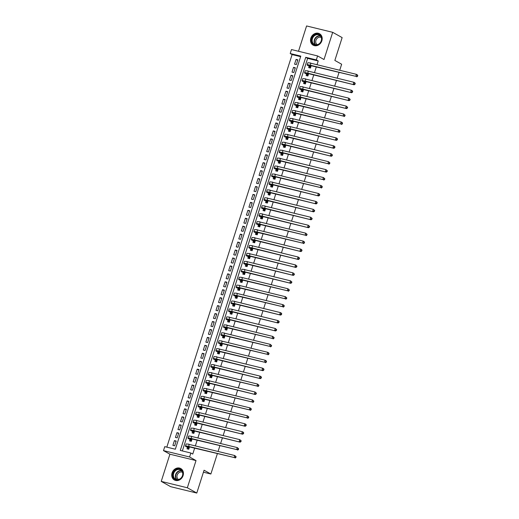 <?xml version="1.0" encoding="UTF-8"?>
<svg xmlns="http://www.w3.org/2000/svg" width="519" height="519" viewBox="0 0 519 519"><rect width="100%" height="100%" fill="white"/><g stroke="black" fill="none" stroke-linecap="round" stroke-linejoin="round"><path stroke-width="0.78" d="M310.842 38.121A6.546 5.612 -60.8 0 0 313.152 45.179A6.546 5.612 -60.8 0 0 321.845 40.806A6.546 5.612 -60.8 0 0 319.535 33.741A6.546 5.612 -60.8 0 0 310.842 38.121M172.074 472.919A6.546 5.612 -60.8 0 0 174.384 479.984A6.546 5.612 -60.8 0 0 183.084 475.605A6.546 5.612 -60.8 0 0 180.774 468.547A6.546 5.612 -60.8 0 0 172.074 472.919M290.212 53.535L291.483 49.565L317.589 55.935L316.324 59.906L305.736 57.324L180.281 450.434L190.862 453.016L189.597 456.986L163.491 450.615L164.757 446.645L175.338 449.227L300.799 56.117L290.212 53.535L292.1 54.586L166.82 447.144M339.724 70.266L341.651 64.233L334.852 60.431L342.138 37.602L332.692 32.321L306.586 25.95L298.503 51.277M217.351 453.723L210.87 474.016L204.071 470.22L196.785 493.05L170.673 486.679L161.234 481.398L187.34 487.776L196.02 460.574L189.597 456.986M196.02 460.574L169.914 454.203L161.234 481.398M169.914 454.203L163.491 450.615M196.785 493.05L187.34 487.776M309.116 66.231L308.669 67.619L310.433 68.054L311.173 65.731M311.893 63.467L310.128 63.052M306.58 74.172L306.132 75.56L307.897 75.995L308.643 73.672M309.363 71.414L307.592 70.993M304.043 82.112L303.602 83.507L305.367 83.935L306.106 81.613M306.826 79.355L305.062 78.933M301.507 90.059L301.065 91.448L302.83 91.876L303.57 89.553M304.29 87.296L302.525 86.874M298.976 98L298.529 99.388L300.293 99.817L301.039 97.501M301.76 95.237L299.988 94.815M296.44 105.941L295.999 107.329L297.763 107.757L298.503 105.441M299.223 103.177L297.458 102.756M293.903 113.882L293.462 115.27L295.227 115.705L295.966 113.382M296.686 111.118L294.922 110.696M291.373 121.822L290.925 123.211L292.69 123.645L293.436 121.323M294.156 119.059L292.385 118.643M288.836 129.763L288.395 131.151L290.16 131.586L290.899 129.263M291.62 127.006L289.855 126.584M286.3 137.704L285.859 139.098L287.623 139.527L288.363 137.204M289.083 134.946L287.318 134.525M283.77 145.651L283.322 147.039L285.087 147.467L285.833 145.145M286.553 142.887L284.782 142.466M281.233 153.592L280.792 154.98L282.557 155.408L283.296 153.092M284.016 150.828L282.252 150.406M278.697 161.532L278.255 162.921L280.02 163.349L280.76 161.033M281.48 158.769L279.715 158.347M276.166 169.473L275.719 170.861L277.483 171.296L278.229 168.973M278.95 166.709L277.178 166.288M273.63 177.414L273.189 178.802L274.953 179.237L275.693 176.914M276.413 174.65L274.648 174.235M271.093 185.354L270.652 186.743L272.417 187.177L273.156 184.855M273.876 182.597L272.112 182.175M268.563 193.295L268.115 194.69L269.88 195.118L270.62 192.796M271.346 190.538L269.575 190.116M266.026 201.236L265.585 202.631L267.35 203.059L268.089 200.736M268.81 198.479L267.045 198.057M263.49 209.183L263.049 210.571L264.813 210.999L265.553 208.677M266.273 206.419L264.508 205.998M260.96 217.124L260.512 218.512L262.277 218.94L263.016 216.624M263.743 214.36L261.972 213.938M258.423 225.064L257.982 226.453L259.747 226.887L260.486 224.565M261.206 222.301L259.442 221.879M255.886 233.005L255.445 234.393L257.21 234.828L257.949 232.506M258.67 230.241L256.905 229.826M253.356 240.946L252.909 242.334L254.673 242.769L255.413 240.446M256.139 238.189L254.368 237.767M250.82 248.886L250.379 250.281L252.143 250.709L252.883 248.387M253.603 246.129L251.838 245.708M248.283 256.827L247.842 258.222L249.607 258.65L250.346 256.328M251.066 254.07L249.302 253.648M245.753 264.774L245.305 266.163L247.07 266.591L247.81 264.268M248.536 262.011L246.765 261.589M243.216 272.715L242.775 274.103L244.54 274.532L245.279 272.216M246 269.951L244.235 269.53M240.68 280.656L240.239 282.044L242.003 282.472L242.743 280.156M243.463 277.892L241.698 277.47M238.15 288.596L237.702 289.985L239.467 290.419L240.206 288.097M240.933 285.833L239.162 285.411M235.613 296.537L235.172 297.925L236.936 298.36L237.676 296.038M238.396 293.78L236.632 293.358M233.076 304.478L232.635 305.873L234.4 306.301L235.139 303.978M235.86 301.721L234.095 301.299M230.546 312.419L230.099 313.813L231.863 314.242L232.603 311.919M233.329 309.661L231.558 309.24M228.01 320.366L227.569 321.754L229.333 322.182L230.073 319.86M230.793 317.602L229.028 317.18M225.473 328.306L225.032 329.695L226.797 330.123L227.536 327.807M228.256 325.543L226.492 325.121M222.943 336.247L222.495 337.635L224.26 338.064L224.999 335.748M225.726 333.483L223.955 333.062M220.406 344.188L219.965 345.576L221.73 346.011L222.469 343.688M223.189 341.424L221.425 341.002M217.87 352.129L217.429 353.517L219.193 353.952L219.933 351.629M220.653 349.365L218.888 348.95M215.34 360.069L214.892 361.458L216.657 361.892L217.396 359.57M218.123 357.312L216.352 356.89M212.803 368.01L212.362 369.405L214.126 369.833L214.866 367.51M215.586 365.253L213.822 364.831M210.266 375.957L209.825 377.345L211.59 377.774L212.329 375.451M213.049 373.193L211.285 372.772M207.736 383.898L207.289 385.286L209.053 385.714L209.793 383.398M210.519 381.134L208.748 380.712M205.2 391.839L204.758 393.227L206.523 393.655L207.263 391.339M207.983 389.075L206.212 388.653M202.663 399.779L202.222 401.168L203.986 401.602L204.726 399.28M205.446 397.016L203.682 396.594M200.133 407.72L199.685 409.108L201.45 409.543L202.189 407.22M202.916 404.956L201.145 404.541M197.596 415.661L197.155 417.049L198.913 417.484L199.659 415.161M200.379 412.903L198.608 412.482M195.06 423.601L194.619 424.996L196.383 425.424L197.123 423.102M197.843 420.844L196.078 420.422M192.53 431.549L192.082 432.937L193.847 433.365L194.586 431.042M195.313 428.785L193.542 428.363M189.993 439.489L189.552 440.878L191.31 441.306L192.056 438.99M192.776 436.726L191.005 436.304M176.038 441.507L174.423 440.605L172.898 445.373L174.663 445.802L176.188 441.04L174.423 440.605M178.568 433.566L176.96 432.664L175.435 437.433L177.2 437.861L178.718 433.099L176.96 432.664M181.105 425.625L179.49 424.724L177.972 429.492L179.736 429.92L181.254 425.158L179.49 424.724M183.642 417.685L182.026 416.783L180.508 421.551L182.266 421.979L183.791 417.211L182.026 416.783M186.172 409.744L184.563 408.842L183.038 413.604L184.803 414.039L186.327 409.27L184.563 408.842M188.708 401.803L187.093 400.902L185.575 405.663L187.34 406.098L188.858 401.33L187.093 400.902M191.245 393.863L189.63 392.961L188.112 397.723L189.87 398.151L191.394 393.389L189.63 392.961M193.775 385.915L192.166 385.014L190.642 389.782L192.406 390.21L193.931 385.448L192.166 385.014M196.312 377.975L194.696 377.073L193.178 381.841L194.943 382.269L196.461 377.508L194.696 377.073M198.848 370.034L197.233 369.132L195.715 373.901L197.473 374.329L198.998 369.567L197.233 369.132M201.378 362.093L199.77 361.192L198.245 365.96L200.01 366.388L201.534 361.62L199.77 361.192M203.915 354.153L202.3 353.251L200.782 358.013L202.546 358.447L204.064 353.679L202.3 353.251M206.452 346.212L204.836 345.31L203.318 350.072L205.076 350.507L206.601 345.738L204.836 345.31M208.982 338.271L207.373 337.369L205.848 342.131L207.613 342.566L209.138 337.798L207.373 337.369M211.518 330.324L209.903 329.429L208.385 334.191L210.15 334.619L211.668 329.857L209.903 329.429M214.055 322.383L212.44 321.482L210.922 326.25L212.68 326.678L214.204 321.916L212.44 321.482M216.585 314.443L214.976 313.541L213.452 318.309L215.216 318.737L216.741 313.976L214.976 313.541M219.122 306.502L217.506 305.6L215.988 310.368L217.753 310.797L219.271 306.028L217.506 305.6M221.658 298.561L220.043 297.659L218.525 302.421L220.29 302.856L221.808 298.088L220.043 297.659M224.189 290.621L222.58 289.719L221.055 294.481L222.82 294.915L224.344 290.147L222.58 289.719M226.725 282.68L225.11 281.778L223.592 286.54L225.356 286.975L226.874 282.206L225.11 281.778M229.262 274.733L227.646 273.837L226.128 278.599L227.893 279.027L229.411 274.266L227.646 273.837M231.792 266.792L230.183 265.89L228.658 270.659L230.423 271.087L231.948 266.325L230.183 265.89M234.329 258.851L232.713 257.949L231.195 262.718L232.96 263.146L234.478 258.384L232.713 257.949M236.865 250.911L235.25 250.009L233.732 254.777L235.496 255.205L237.014 250.443L235.25 250.009M239.395 242.97L237.786 242.068L236.262 246.83L238.026 247.265L239.551 242.496L237.786 242.068M241.932 235.029L240.316 234.127L238.798 238.889L240.563 239.324L242.081 234.556L240.316 234.127M244.468 227.088L242.853 226.187L241.335 230.949L243.1 231.383L244.618 226.615L242.853 226.187M246.999 219.148L245.39 218.246L243.865 223.008L245.63 223.436L247.154 218.674L245.39 218.246M249.535 211.201L247.92 210.299L246.402 215.067L248.166 215.495L249.684 210.733L247.92 210.299M252.072 203.26L250.456 202.358L248.938 207.126L250.703 207.555L252.221 202.793L250.456 202.358M254.608 195.319L252.993 194.417L251.468 199.186L253.233 199.614L254.758 194.852L252.993 194.417M257.139 187.378L255.523 186.477L254.005 191.245L255.77 191.673L257.288 186.905L255.523 186.477M259.675 179.438L258.06 178.536L256.542 183.298L258.306 183.732L259.824 178.964L258.06 178.536M262.212 171.497L260.596 170.595L259.072 175.357L260.836 175.792L262.361 171.023L260.596 170.595M264.742 163.556L263.127 162.655L261.608 167.416L263.373 167.845L264.891 163.083L263.127 162.655M267.279 155.609L265.663 154.707L264.145 159.476L265.91 159.904L267.428 155.142L265.663 154.707M269.815 147.668L268.2 146.767L266.675 151.535L268.44 151.963L269.964 147.201L268.2 146.767M272.345 139.728L270.73 138.826L269.212 143.594L270.976 144.023L272.494 139.261L270.73 138.826M274.882 131.787L273.266 130.885L271.748 135.654L273.513 136.082L275.031 131.313L273.266 130.885M277.418 123.846L275.803 122.945L274.279 127.706L276.043 128.141L277.568 123.373L275.803 122.945M279.949 115.906L278.333 115.004L276.815 119.766L278.58 120.2L280.098 115.432L278.333 115.004M282.485 107.965L280.87 107.063L279.352 111.825L281.116 112.26L282.634 107.491L280.87 107.063M285.022 100.018L283.406 99.116L281.882 103.884L283.646 104.313L285.171 99.551L283.406 99.116M287.552 92.077L285.937 91.175L284.418 95.944L286.183 96.372L287.701 91.61L285.937 91.175M290.089 84.136L288.473 83.235L286.955 88.003L288.72 88.431L290.238 83.669L288.473 83.235M292.625 76.196L291.01 75.294L289.485 80.062L291.25 80.49L292.774 75.722L291.01 75.294M295.155 68.255L293.54 67.353L292.022 72.115L293.786 72.55L295.305 67.781L293.54 67.353M300.624 56.668L292.1 54.586M296.323 64.609L297.841 59.841L296.077 59.413L294.558 64.174L296.323 64.609M190.862 453.016L192.757 454.073L194.638 448.176M195.358 445.918L197.168 440.235M197.888 437.978L199.705 432.295M200.425 430.03L202.241 424.354M202.961 422.09L204.771 416.413M205.492 414.149L207.308 408.466M208.028 406.208L209.845 400.525M210.565 398.268L212.375 392.585M213.095 390.327L214.911 384.644M215.632 382.386L217.448 376.703M218.168 374.439L219.978 368.762M220.698 366.498L222.515 360.822M223.235 358.558L225.051 352.875M225.771 350.617L227.582 344.934M228.308 342.676L230.118 336.993M230.838 334.736L232.655 329.052M233.375 326.795L235.185 321.112M235.911 318.848L237.721 313.171M238.442 310.907L240.258 305.23M240.978 302.966L242.788 297.29M243.515 295.026L245.325 289.343M246.045 287.085L247.861 281.402M248.582 279.144L250.392 273.461M251.118 271.203L252.928 265.52M253.648 263.256L255.465 257.58M256.185 255.316L257.995 249.639M258.722 247.375L260.532 241.698M261.252 239.434L263.068 233.751M263.788 231.493L265.598 225.81M266.325 223.553L268.135 217.87M268.855 215.612L270.671 209.929M271.392 207.665L273.202 201.988M273.928 199.724L275.738 194.048M276.458 191.783L278.275 186.107M278.995 183.843L280.805 178.16M281.532 175.902L283.342 170.219M284.062 167.961L285.878 162.278M286.598 160.021L288.408 154.338M289.135 152.08L290.945 146.397M291.665 144.133L293.482 138.456M294.202 136.192L296.012 130.516M296.738 128.251L298.548 122.568M299.268 120.311L301.085 114.628M301.805 112.37L303.615 106.687M304.342 104.429L306.152 98.746M306.872 96.489L308.688 90.806M309.408 88.541L311.218 82.865M311.945 80.601L313.755 74.924M314.475 72.66L316.292 66.977M317.012 64.719L318.212 60.963L307.624 58.381L182.344 450.94M187.456 447.43L187.015 448.818L188.78 449.246L189.519 446.93M190.239 444.666L188.475 444.245M339.004 72.524L337.188 78.207M336.468 80.464L334.658 86.148M333.938 88.405L332.121 94.088M331.401 96.352L329.584 102.029M328.864 104.293L327.054 109.97M326.334 112.234L324.518 117.917M323.798 120.174L321.981 125.858M321.261 128.115L319.451 133.798M318.724 136.056L316.914 141.739M316.194 143.997L314.378 149.68M313.658 151.944L311.848 157.62M311.121 159.884L309.311 165.561M308.591 167.825L306.774 173.508M306.054 175.766L304.244 181.449M303.518 183.707L301.708 189.39M300.988 191.647L299.171 197.33M298.451 199.588L296.641 205.271M295.914 207.535L294.104 213.212M293.384 215.476L291.568 221.152M290.848 223.417L289.038 229.093M288.311 231.357L286.501 237.04M285.781 239.298L283.964 244.981M283.244 247.239L281.434 252.922M280.708 255.179L278.898 260.862M278.178 263.127L276.361 268.803M275.641 271.067L273.831 276.744M273.104 279.008L271.294 284.684M270.574 286.949L268.758 292.632M268.038 294.889L266.228 300.572M265.501 302.83L263.691 308.513M262.971 310.771L261.154 316.454M260.434 318.718L258.624 324.394M257.898 326.659L256.088 332.335M255.367 334.599L253.551 340.276M252.831 342.54L251.021 348.223M250.294 350.481L248.484 356.164M247.764 358.421L245.948 364.104M245.228 366.362L243.417 372.045M242.691 374.303L240.881 379.986M240.161 382.25L238.344 387.927M237.624 390.191L235.814 395.867M235.088 398.131L233.278 403.814M232.557 406.072L230.741 411.755M230.021 414.013L228.211 419.696M227.484 421.953L225.674 427.637M224.954 429.894L223.138 435.577M222.417 437.841L220.601 443.518M219.881 445.782L218.071 451.459M203.435 472.199L210.87 474.016M317.589 55.935L324.012 59.523L332.692 32.321M318.212 60.963L316.324 59.906M307.624 58.381L305.736 57.324M189.163 444.407L188.533 444.056M297.692 60.314L296.077 59.413M191.699 436.46L191.07 436.109M194.229 428.519L193.606 428.169M196.766 420.578L196.137 420.228M199.302 412.637L198.673 412.287M201.833 404.697L201.21 404.346M204.369 396.756L203.74 396.406M206.906 388.815L206.277 388.465M209.436 380.875L208.813 380.518M211.973 372.927L211.343 372.577M214.509 364.987L213.88 364.636M217.039 357.046L216.417 356.696M219.576 349.105L218.947 348.755M222.113 341.165L221.483 340.814M224.649 333.224L224.02 332.874M227.179 325.283L226.55 324.926M229.716 317.336L229.087 316.986M232.253 309.395L231.623 309.045M234.783 301.455L234.153 301.104M237.319 293.514L236.69 293.164M239.856 285.573L239.227 285.223M242.386 277.633L241.757 277.282M244.923 269.692L244.293 269.335M247.459 261.745L246.83 261.394M249.989 253.804L249.36 253.454M252.526 245.863L251.897 245.513M255.063 237.923L254.433 237.572M257.593 229.982L256.963 229.632M260.129 222.041L259.5 221.691M262.666 214.1L262.037 213.75M265.196 206.153L264.567 205.803M267.733 198.213L267.103 197.862M270.269 190.272L269.64 189.922M272.799 182.331L272.17 181.981M275.336 174.39L274.707 174.04M277.873 166.45L277.243 166.099M280.403 158.509L279.773 158.159M282.939 150.562L282.31 150.212M285.476 142.621L284.847 142.271M288.006 134.68L287.383 134.33M290.543 126.74L289.913 126.389M293.079 118.799L292.45 118.449M295.609 110.858L294.987 110.508M298.146 102.918L297.517 102.567M300.683 94.977L300.053 94.62M303.213 87.03L302.59 86.679M305.749 79.089L305.12 78.739M308.286 71.148L307.657 70.798M310.816 63.208L310.193 62.857M189.221 447.858L187.917 447.131A4.197 0.5 17.7 0 1 187.45 446.716A4.197 0.5 17.7 0 1 189.558 446.937L234.095 457.511L188.611 446.411A6.299 0.746 -162.3 0 0 185.445 446.081A6.299 0.746 -162.3 0 0 186.152 446.703L189.188 447.968M188.657 449.22L187.839 447.644M235.483 457.297L235.86 457.511L236.113 456.714L235.736 456.506L235.483 457.297L234.095 457.511L234.724 455.526L189.247 444.426A6.299 0.746 -162.3 0 0 186.081 444.095L185.445 446.081M235.736 456.506L234.724 455.526L236.113 456.714M235.86 457.511L235.036 458.037M182.643 475.592A5.67 4.859 119.2 0 1 176.175 479.796A5.67 4.859 119.2 0 1 173.119 473.27A5.67 4.859 119.2 0 1 179.593 469.072A5.67 4.859 119.2 0 1 182.643 475.592M173.664 473.464A5.248 4.496 -60.8 0 0 175.513 479.121A5.248 4.496 -60.8 0 0 182.48 475.612A5.248 4.496 -60.8 0 0 180.631 469.954A5.248 4.496 -60.8 0 0 173.664 473.464M178.484 479.498A4.133 3.542 119.2 0 1 177.18 475.132A4.133 3.542 119.2 0 1 182.506 472.29M181.403 468.968A6.507 5.573 -60.8 0 0 181.053 468.754A6.507 5.573 -60.8 0 0 172.412 473.094A6.507 5.573 -60.8 0 0 174.708 480.114A6.507 5.573 -60.8 0 0 175.072 480.296M317.544 44.855A5.67 4.859 119.2 0 1 311.666 41.306A5.67 4.859 119.2 0 1 315.747 34.403A5.67 4.859 119.2 0 1 321.624 37.958A5.67 4.859 119.2 0 1 317.544 44.855M316 34.896A5.248 4.496 -60.8 0 0 312.243 39.392A5.248 4.496 -60.8 0 0 314.274 44.316A5.248 4.496 -60.8 0 0 317.667 44.569A5.248 4.496 -60.8 0 0 321.43 40.08A5.248 4.496 -60.8 0 0 319.393 35.156A5.248 4.496 -60.8 0 0 316 34.896M317.245 44.692A4.133 3.542 119.2 0 1 315.818 40.806A4.133 3.542 119.2 0 1 318.757 37.368A4.133 3.542 119.2 0 1 321.274 37.485M320.165 34.163A6.507 5.573 -60.8 0 0 319.821 33.949A6.507 5.573 -60.8 0 0 315.61 33.631A6.507 5.573 -60.8 0 0 310.952 39.197A6.507 5.573 -60.8 0 0 313.47 45.309A6.507 5.573 -60.8 0 0 313.839 45.497M191.758 439.917L190.454 439.191A4.197 0.5 17.7 0 1 189.98 438.776A4.197 0.5 17.7 0 1 192.095 438.996L236.625 449.571L191.148 438.471A6.299 0.746 -162.3 0 0 187.982 438.133A6.299 0.746 -162.3 0 0 188.689 438.756L191.719 440.028M191.187 441.28L190.376 439.697M238.02 449.357L238.396 449.571L238.649 448.773L238.273 448.565L238.02 449.357L236.625 449.571L237.261 447.586L191.783 436.485A6.299 0.746 -162.3 0 0 188.618 436.148L187.982 438.133M238.273 448.565L237.261 447.586L238.649 448.773M238.396 449.571L237.572 450.096M194.294 431.977L192.99 431.25A4.197 0.5 17.7 0 1 192.517 430.835A4.197 0.5 17.7 0 1 194.625 431.055L240.102 442.156L193.684 430.53A6.299 0.746 -162.3 0 0 190.518 430.193A6.299 0.746 -162.3 0 0 191.226 430.815L194.255 432.087M193.723 433.333L192.906 431.756M240.55 441.416L240.926 441.63L241.186 440.832L240.803 440.625L240.55 441.416L239.162 441.63L239.797 439.645L194.314 428.538A6.299 0.746 -162.3 0 0 191.148 428.207L190.518 430.193M240.803 440.625L239.797 439.645L241.186 440.832M240.926 441.63L240.102 442.156M196.824 424.036L195.52 423.309A4.197 0.5 17.7 0 1 195.053 422.894A4.197 0.5 17.7 0 1 197.162 423.115L242.639 434.215L196.214 422.583A6.299 0.746 -162.3 0 0 193.049 422.252A6.299 0.746 -162.3 0 0 193.756 422.875L196.792 424.146M196.26 425.392L195.442 423.815M243.087 433.475L243.463 433.683L243.716 432.891L243.34 432.677L243.087 433.475L241.698 433.689L242.328 431.704L196.85 420.598A6.299 0.746 -162.3 0 0 193.684 420.267L193.049 422.252M243.34 432.677L242.328 431.704L243.275 432.23L243.716 432.891M243.463 433.683L242.639 434.215M199.361 416.095L198.057 415.362A4.197 0.5 17.7 0 1 197.583 414.947A4.197 0.5 17.7 0 1 199.698 415.174L245.176 426.274L198.751 414.642A6.299 0.746 -162.3 0 0 195.585 414.311A6.299 0.746 -162.3 0 0 196.292 414.934L199.322 416.206M198.79 417.451L197.979 415.875M245.623 425.535L246 425.742L246.253 424.951L245.876 424.737L245.623 425.535L244.228 425.749L244.864 423.764L199.387 412.657A6.299 0.746 -162.3 0 0 196.221 412.326L195.585 414.311M245.876 424.737L244.864 423.764L245.805 424.289L246.253 424.951M246 425.742L245.176 426.274M201.897 408.148L200.594 407.421A4.197 0.5 17.7 0 1 200.12 407.006A4.197 0.5 17.7 0 1 202.228 407.227L246.765 417.801L201.288 406.701A6.299 0.746 -162.3 0 0 198.122 406.371A6.299 0.746 -162.3 0 0 198.829 406.993L201.859 408.265M201.327 409.51L200.509 407.934M248.153 417.594L248.53 417.801L248.789 417.01L248.406 416.796L248.153 417.594L246.765 417.801L247.401 415.816L201.917 404.716A6.299 0.746 -162.3 0 0 198.751 404.385L198.122 406.371M248.406 416.796L247.401 415.816L248.789 417.01M248.53 417.801L247.706 418.333M204.428 400.207L203.124 399.481A4.197 0.5 17.7 0 1 202.657 399.066A4.197 0.5 17.7 0 1 204.765 399.286L249.302 409.861L203.818 398.761A6.299 0.746 -162.3 0 0 200.652 398.43A6.299 0.746 -162.3 0 0 201.359 399.053L204.395 400.318M203.863 401.57L203.046 399.993M250.69 409.647L251.066 409.861L251.319 409.069L250.943 408.855L250.69 409.647L249.302 409.861L249.931 407.876L204.454 396.776A6.299 0.746 -162.3 0 0 201.288 396.445L200.652 398.43M250.943 408.855L249.931 407.876L250.878 408.408L251.319 409.069M251.066 409.861L250.242 410.393M206.964 392.267L205.66 391.54A4.197 0.5 17.7 0 1 205.187 391.125A4.197 0.5 17.7 0 1 207.302 391.345L251.832 401.92L206.354 390.82A6.299 0.746 -162.3 0 0 203.189 390.489A6.299 0.746 -162.3 0 0 203.896 391.112L206.925 392.377M206.393 393.629L205.582 392.053M253.227 401.706L253.603 401.92L253.856 401.122L253.48 400.915L253.227 401.706L251.832 401.92L252.468 399.935L206.99 388.835A6.299 0.746 -162.3 0 0 203.824 388.504L203.189 390.489M253.48 400.915L252.468 399.935L253.856 401.122M253.603 401.92L252.779 402.452M209.501 384.326L208.197 383.599A4.197 0.5 17.7 0 1 207.723 383.184A4.197 0.5 17.7 0 1 209.832 383.405L255.309 394.505L208.891 382.879A6.299 0.746 -162.3 0 0 205.725 382.548A6.299 0.746 -162.3 0 0 206.432 383.165L209.462 384.436M208.93 385.688L208.113 384.105M255.757 393.765L256.139 393.979L256.392 393.181L256.01 392.974L255.757 393.765L254.368 393.979L255.004 391.994L209.52 380.894A6.299 0.746 -162.3 0 0 206.354 380.557L205.725 382.548M256.01 392.974L255.004 391.994L256.392 393.181M256.139 393.979L255.309 394.505M212.031 376.385L210.727 375.659A4.197 0.5 17.7 0 1 210.26 375.243A4.197 0.5 17.7 0 1 212.368 375.464L256.905 386.039L211.421 374.939A6.299 0.746 -162.3 0 0 208.255 374.601A6.299 0.746 -162.3 0 0 208.962 375.224L211.999 376.496M211.467 377.748L210.649 376.165M258.293 385.825L258.67 386.039L258.923 385.241L258.546 385.033L258.293 385.825L256.905 386.039L257.534 384.054L212.057 372.947A6.299 0.746 -162.3 0 0 208.891 372.616L208.255 374.601M258.546 385.033L257.534 384.054L258.923 385.241M258.67 386.039L257.846 386.564M214.568 368.445L213.264 367.718A4.197 0.5 17.7 0 1 212.79 367.303A4.197 0.5 17.7 0 1 214.905 367.523L260.382 378.623L213.958 366.991A6.299 0.746 -162.3 0 0 210.792 366.661A6.299 0.746 -162.3 0 0 211.499 367.283L214.529 368.555M213.997 369.8L213.186 368.224M260.83 377.884L261.206 378.091L261.459 377.3L261.083 377.086L260.83 377.884L259.435 378.098L260.071 376.113L214.594 365.006A6.299 0.746 -162.3 0 0 211.428 364.675L210.792 366.661M261.083 377.086L260.071 376.113L261.012 376.638L261.459 377.3M261.206 378.091L260.382 378.623M217.104 360.504L215.8 359.771A4.197 0.5 17.7 0 1 215.327 359.356A4.197 0.5 17.7 0 1 217.435 359.583L262.912 370.683L216.494 359.051A6.299 0.746 -162.3 0 0 213.328 358.72A6.299 0.746 -162.3 0 0 214.036 359.343L217.065 360.614M216.533 361.86L215.716 360.283M263.36 369.943L263.743 370.151L263.996 369.359L263.613 369.145L263.36 369.943L261.972 370.157L262.608 368.172L217.124 357.066A6.299 0.746 -162.3 0 0 213.958 356.735L213.328 358.72M263.613 369.145L262.608 368.172L263.548 368.698L263.996 369.359M263.743 370.151L262.912 370.683M219.634 352.563L218.33 351.83A4.197 0.5 17.7 0 1 217.863 351.415A4.197 0.5 17.7 0 1 219.972 351.635L264.508 362.21L219.024 351.11A6.299 0.746 -162.3 0 0 215.865 350.779A6.299 0.746 -162.3 0 0 216.566 351.402L219.602 352.673M219.07 353.919L218.252 352.343M265.897 362.003L266.273 362.21L266.526 361.419L266.15 361.205L265.897 362.003L264.508 362.21L265.138 360.225L219.66 349.125A6.299 0.746 -162.3 0 0 216.494 348.794L215.865 350.779M266.15 361.205L265.138 360.225L266.085 360.757L266.526 361.419M266.273 362.21L265.449 362.742M222.171 344.616L220.867 343.889A4.197 0.5 17.7 0 1 220.393 343.474A4.197 0.5 17.7 0 1 222.508 343.695L267.038 354.269L221.561 343.169A6.299 0.746 -162.3 0 0 218.395 342.838A6.299 0.746 -162.3 0 0 219.102 343.461L222.132 344.726M221.607 345.978L220.789 344.402M268.433 354.055L268.81 354.269L269.063 353.478L268.686 353.264L268.433 354.055L267.038 354.269L267.674 352.284L222.197 341.184A6.299 0.746 -162.3 0 0 219.031 340.853L218.395 342.838M268.686 353.264L267.674 352.284L268.621 352.816L269.063 353.478M268.81 354.269L267.986 354.801M224.708 336.675L223.404 335.949A4.197 0.5 17.7 0 1 222.93 335.534A4.197 0.5 17.7 0 1 225.038 335.754L269.575 346.329L224.098 335.229A6.299 0.746 -162.3 0 0 220.932 334.898A6.299 0.746 -162.3 0 0 221.639 335.521L224.669 336.786M224.137 338.038L223.319 336.461M270.963 346.115L271.346 346.329L271.599 345.531L271.216 345.323L270.963 346.115L269.575 346.329L270.211 344.344L224.727 333.243A6.299 0.746 -162.3 0 0 221.568 332.913L220.932 334.898M271.216 345.323L270.211 344.344L271.599 345.531M271.346 346.329L270.522 346.861M227.238 328.735L225.934 328.008A4.197 0.5 17.7 0 1 225.467 327.593A4.197 0.5 17.7 0 1 227.575 327.813L272.112 338.388L226.628 327.288A6.299 0.746 -162.3 0 0 223.468 326.957A6.299 0.746 -162.3 0 0 224.169 327.573L227.205 328.845M226.673 330.097L225.856 328.514M273.5 338.174L273.876 338.388L274.129 337.59L273.753 337.382L273.5 338.174L272.112 338.388L272.741 336.403L227.264 325.303A6.299 0.746 -162.3 0 0 224.098 324.972L223.468 326.957M273.753 337.382L272.741 336.403L274.129 337.59M273.876 338.388L273.052 338.913M229.774 320.794L228.47 320.067A4.197 0.5 17.7 0 1 227.997 319.652A4.197 0.5 17.7 0 1 230.112 319.873L275.589 330.973L229.164 319.347A6.299 0.746 -162.3 0 0 225.999 319.01A6.299 0.746 -162.3 0 0 226.706 319.633L229.735 320.904M229.21 322.156L228.392 320.573M276.037 330.233L276.413 330.447L276.666 329.649L276.29 329.442L276.037 330.233L274.642 330.447L275.278 328.462L229.8 317.362A6.299 0.746 -162.3 0 0 226.634 317.025L225.999 319.01M276.29 329.442L275.278 328.462L276.666 329.649M276.413 330.447L275.589 330.973M232.311 312.853L231.007 312.127A4.197 0.5 17.7 0 1 230.533 311.711A4.197 0.5 17.7 0 1 232.642 311.932L278.126 323.032L231.701 311.4A6.299 0.746 -162.3 0 0 228.535 311.069A6.299 0.746 -162.3 0 0 229.242 311.692L232.272 312.963M231.74 314.209L230.923 312.633M278.567 322.293L278.95 322.5L279.203 321.709L278.82 321.495L278.567 322.293L277.178 322.507L277.814 320.521L232.33 309.415A6.299 0.746 -162.3 0 0 229.171 309.084L228.535 311.069M278.82 321.495L277.814 320.521L278.755 321.047L279.203 321.709M278.95 322.5L278.126 323.032M234.841 304.913L233.537 304.179A4.197 0.5 17.7 0 1 233.07 303.771A4.197 0.5 17.7 0 1 235.178 303.991L280.656 315.091L234.231 303.459A6.299 0.746 -162.3 0 0 231.072 303.128A6.299 0.746 -162.3 0 0 231.772 303.751L234.809 305.023M234.277 306.268L233.459 304.692M281.103 314.352L281.48 314.559L281.733 313.768L281.356 313.554L281.103 314.352L279.715 314.566L280.344 312.581L234.867 301.474A6.299 0.746 -162.3 0 0 231.701 301.143L231.072 303.128M281.356 313.554L280.344 312.581L281.292 313.106L281.733 313.768M281.48 314.559L280.656 315.091M237.378 296.972L236.074 296.239A4.197 0.5 17.7 0 1 235.6 295.824A4.197 0.5 17.7 0 1 237.715 296.044L282.245 306.625L236.768 295.519A6.299 0.746 -162.3 0 0 233.602 295.188A6.299 0.746 -162.3 0 0 234.309 295.811L237.339 297.082M236.813 298.328L235.996 296.751M283.64 306.411L284.016 306.619L284.269 305.827L283.893 305.613L283.64 306.411L282.245 306.625L282.881 304.634L237.404 293.533A6.299 0.746 -162.3 0 0 234.238 293.203L233.602 295.188M283.893 305.613L282.881 304.634L283.828 305.166L284.269 305.827M284.016 306.619L283.192 307.151M239.914 289.025L238.61 288.298A4.197 0.5 17.7 0 1 238.137 287.883A4.197 0.5 17.7 0 1 240.245 288.103L284.782 298.678L239.304 287.578A6.299 0.746 -162.3 0 0 236.139 287.247A6.299 0.746 -162.3 0 0 236.846 287.87L239.875 289.135M239.343 290.387L238.526 288.811M286.17 298.464L286.553 298.678L286.806 297.887L286.423 297.672L286.17 298.464L284.782 298.678L285.418 296.693L239.934 285.593A6.299 0.746 -162.3 0 0 236.774 285.262L236.139 287.247M286.423 297.672L285.418 296.693L286.806 297.887M286.553 298.678L285.729 299.21M242.444 281.084L241.14 280.357A4.197 0.5 17.7 0 1 240.673 279.942A4.197 0.5 17.7 0 1 242.782 280.163L287.318 290.737L241.835 279.637A6.299 0.746 -162.3 0 0 238.675 279.306A6.299 0.746 -162.3 0 0 239.376 279.929L242.412 281.194M241.88 282.446L241.063 280.87M288.707 290.523L289.083 290.737L289.336 289.939L288.96 289.732L288.707 290.523L287.318 290.737L287.948 288.752L242.47 277.652A6.299 0.746 -162.3 0 0 239.304 277.321L238.675 279.306M288.96 289.732L287.948 288.752L289.336 289.939M289.083 290.737L288.259 291.269M244.981 273.143L243.677 272.417A4.197 0.5 17.7 0 1 243.203 272.001A4.197 0.5 17.7 0 1 245.318 272.222L290.796 283.322L244.371 271.697A6.299 0.746 -162.3 0 0 241.205 271.366A6.299 0.746 -162.3 0 0 241.912 271.988L244.949 273.254M244.417 274.506L243.599 272.923M291.243 282.583L291.62 282.797L291.873 281.999L291.496 281.791L291.243 282.583L289.849 282.797L290.484 280.811L245.007 269.711A6.299 0.746 -162.3 0 0 241.841 269.38L241.205 271.366M291.496 281.791L290.484 280.811L291.873 281.999M291.62 282.797L290.796 283.322M247.518 265.203L246.214 264.476A4.197 0.5 17.7 0 1 245.74 264.061A4.197 0.5 17.7 0 1 247.848 264.281L293.332 275.381L246.908 263.756A6.299 0.746 -162.3 0 0 243.742 263.418A6.299 0.746 -162.3 0 0 244.449 264.041L247.479 265.313M246.947 266.565L246.129 264.982M293.773 274.642L294.156 274.856L294.409 274.058L294.026 273.85L293.773 274.642L292.385 274.856L293.021 272.871L247.537 261.771A6.299 0.746 -162.3 0 0 244.378 261.433L243.742 263.418M294.026 273.85L293.021 272.871L294.409 274.058M294.156 274.856L293.332 275.381M250.048 257.262L248.744 256.535A4.197 0.5 17.7 0 1 248.277 256.12A4.197 0.5 17.7 0 1 250.385 256.341L295.862 267.441L249.438 255.809A6.299 0.746 -162.3 0 0 246.278 255.478A6.299 0.746 -162.3 0 0 246.979 256.101L250.015 257.372M249.483 258.618L248.666 257.041M296.31 266.701L296.686 266.909L296.939 266.117L296.563 265.91L296.31 266.701L294.922 266.915L295.551 264.93L250.074 253.823A6.299 0.746 -162.3 0 0 246.908 253.493L246.278 255.478M296.563 265.91L295.551 264.93L296.939 266.117M296.686 266.909L295.862 267.441M252.584 249.321L251.28 248.588A4.197 0.5 17.7 0 1 250.807 248.179A4.197 0.5 17.7 0 1 252.922 248.4L298.399 259.5L251.975 247.868A6.299 0.746 -162.3 0 0 248.809 247.537A6.299 0.746 -162.3 0 0 249.516 248.16L252.552 249.431M252.02 250.677L251.202 249.101M298.847 258.76L299.223 258.968L299.476 258.177L299.1 257.962L298.847 258.76L297.452 258.975L298.088 256.989L252.61 245.883A6.299 0.746 -162.3 0 0 249.444 245.552L248.809 247.537M299.1 257.962L298.088 256.989L299.035 257.515L299.476 258.177M299.223 258.968L298.399 259.5M255.121 241.38L253.817 240.647A4.197 0.5 17.7 0 1 253.343 240.232A4.197 0.5 17.7 0 1 255.452 240.453L300.936 251.559L254.511 239.927A6.299 0.746 -162.3 0 0 251.345 239.596A6.299 0.746 -162.3 0 0 252.052 240.219L255.082 241.491M254.55 242.736L253.733 241.16M301.377 250.82L301.76 251.027L302.013 250.236L301.63 250.022L301.377 250.82L299.988 251.034L300.624 249.049L255.14 237.942A6.299 0.746 -162.3 0 0 251.981 237.611L251.345 239.596M301.63 250.022L300.624 249.049L301.565 249.574L302.013 250.236M301.76 251.027L300.936 251.559M257.651 233.433L256.347 232.707A4.197 0.5 17.7 0 1 255.88 232.291A4.197 0.5 17.7 0 1 257.988 232.512L302.525 243.087L257.041 231.987A6.299 0.746 -162.3 0 0 253.882 231.656A6.299 0.746 -162.3 0 0 254.582 232.278L257.619 233.55M257.087 234.796L256.269 233.219M303.913 242.879L304.29 243.087L304.543 242.295L304.166 242.081L303.913 242.879L302.525 243.087L303.154 241.101L257.677 230.001A6.299 0.746 -162.3 0 0 254.511 229.67L253.882 231.656M304.166 242.081L303.154 241.101L304.102 241.633L304.543 242.295M304.29 243.087L303.466 243.619M260.188 225.493L258.884 224.766A4.197 0.5 17.7 0 1 258.41 224.351A4.197 0.5 17.7 0 1 260.525 224.571L305.055 235.146L259.578 224.046A6.299 0.746 -162.3 0 0 256.412 223.715A6.299 0.746 -162.3 0 0 257.119 224.338L260.155 225.603M259.623 226.855L258.806 225.278M306.45 234.932L306.826 235.146L307.079 234.348L306.703 234.14L306.45 234.932L305.055 235.146L305.691 233.161L260.214 222.061A6.299 0.746 -162.3 0 0 257.048 221.73L256.412 223.715M306.703 234.14L305.691 233.161L307.079 234.348M306.826 235.146L306.002 235.678M262.724 217.552L261.42 216.825A4.197 0.5 17.7 0 1 260.947 216.41A4.197 0.5 17.7 0 1 263.055 216.631L308.539 227.731L262.114 216.105A6.299 0.746 -162.3 0 0 258.949 215.774A6.299 0.746 -162.3 0 0 259.656 216.397L262.685 217.662M262.153 218.914L261.336 217.331M308.98 226.991L309.363 227.205L309.616 226.407L309.233 226.2L308.98 226.991L307.592 227.205L308.228 225.22L262.75 214.12A6.299 0.746 -162.3 0 0 259.584 213.789L258.949 215.774M309.233 226.2L308.228 225.22L309.616 226.407M309.363 227.205L308.539 227.731M265.254 209.611L263.95 208.885A4.197 0.5 17.7 0 1 263.483 208.469A4.197 0.5 17.7 0 1 265.592 208.69L311.069 219.79L264.651 208.164A6.299 0.746 -162.3 0 0 261.485 207.827A6.299 0.746 -162.3 0 0 262.192 208.45L265.222 209.721M264.69 210.974L263.873 209.391M311.517 219.05L311.893 219.265L312.146 218.467L311.77 218.259L311.517 219.05L310.128 219.265L310.758 217.279L265.28 206.179A6.299 0.746 -162.3 0 0 262.114 205.842L261.485 207.827M311.77 218.259L310.758 217.279L312.146 218.467M311.893 219.265L311.069 219.79M267.791 201.67L266.487 200.944A4.197 0.5 17.7 0 1 266.02 200.529A4.197 0.5 17.7 0 1 268.128 200.749L313.606 211.849L267.181 200.217A6.299 0.746 -162.3 0 0 264.015 199.886A6.299 0.746 -162.3 0 0 264.722 200.509L267.759 201.781M267.227 203.026L266.409 201.45M314.053 211.11L314.43 211.317L314.683 210.526L314.306 210.318L314.053 211.11L312.659 211.324L313.294 209.339L267.817 198.232A6.299 0.746 -162.3 0 0 264.651 197.901L264.015 199.886M314.306 210.318L313.294 209.339L314.683 210.526M314.43 211.317L313.606 211.849M270.328 193.73L269.024 193.003A4.197 0.5 17.7 0 1 268.55 192.588A4.197 0.5 17.7 0 1 270.659 192.809L316.142 203.909L269.718 192.277A6.299 0.746 -162.3 0 0 266.552 191.946A6.299 0.746 -162.3 0 0 267.259 192.568L270.289 193.84M269.757 195.086L268.939 193.509M316.584 203.169L316.966 203.377L317.219 202.585L316.837 202.371L316.584 203.169L315.195 203.383L315.831 201.398L270.354 190.291A6.299 0.746 -162.3 0 0 267.188 189.96L266.552 191.946M316.837 202.371L315.831 201.398L316.772 201.923L317.219 202.585M316.966 203.377L316.142 203.909M272.858 185.789L271.554 185.056A4.197 0.5 17.7 0 1 271.087 184.641A4.197 0.5 17.7 0 1 273.195 184.868L318.672 195.968L272.254 184.336A6.299 0.746 -162.3 0 0 269.089 184.005A6.299 0.746 -162.3 0 0 269.796 184.628L272.825 185.899M272.293 187.145L271.476 185.568M319.12 195.228L319.496 195.436L319.749 194.644L319.373 194.43L319.12 195.228L317.732 195.442L318.361 193.457L272.884 182.351A6.299 0.746 -162.3 0 0 269.718 182.02L269.089 184.005M319.373 194.43L318.361 193.457L319.308 193.983L319.749 194.644M319.496 195.436L318.672 195.968M275.394 177.842L274.09 177.115A4.197 0.5 17.7 0 1 273.623 176.7A4.197 0.5 17.7 0 1 275.732 176.921L320.262 187.495L274.785 176.395A6.299 0.746 -162.3 0 0 271.619 176.064A6.299 0.746 -162.3 0 0 272.326 176.687L275.362 177.959M274.83 179.204L274.013 177.628M321.657 187.288L322.033 187.495L322.286 186.704L321.91 186.49L321.657 187.288L320.262 187.495L320.898 185.51L275.42 174.41A6.299 0.746 -162.3 0 0 272.254 174.079L271.619 176.064M321.91 186.49L320.898 185.51L321.845 186.042L322.286 186.704M322.033 187.495L321.209 188.027M277.931 169.901L276.627 169.175A4.197 0.5 17.7 0 1 276.153 168.759A4.197 0.5 17.7 0 1 278.262 168.98L322.799 179.555L277.321 168.454A6.299 0.746 -162.3 0 0 274.155 168.124A6.299 0.746 -162.3 0 0 274.862 168.746L277.892 170.011M277.36 171.264L276.543 169.687M324.187 179.34L324.57 179.555L324.823 178.763L324.44 178.549L324.187 179.34L322.799 179.555L323.434 177.569L277.957 166.469A6.299 0.746 -162.3 0 0 274.791 166.138L274.155 168.124M324.44 178.549L323.434 177.569L324.823 178.763M324.57 179.555L323.746 180.087M280.461 161.96L279.157 161.234A4.197 0.5 17.7 0 1 278.69 160.819A4.197 0.5 17.7 0 1 280.798 161.039L326.276 172.139L279.858 160.514A6.299 0.746 -162.3 0 0 276.692 160.183A6.299 0.746 -162.3 0 0 277.399 160.806L280.429 162.071M279.897 163.323L279.079 161.746M326.723 171.4L327.1 171.614L327.353 170.816L326.976 170.608L326.723 171.4L325.335 171.614L325.964 169.629L280.487 158.529A6.299 0.746 -162.3 0 0 277.321 158.198L276.692 160.183M326.976 170.608L325.964 169.629L327.353 170.816M327.1 171.614L326.276 172.139M282.998 154.02L281.694 153.293A4.197 0.5 17.7 0 1 281.227 152.878A4.197 0.5 17.7 0 1 283.335 153.099L327.865 163.673L282.388 152.573A6.299 0.746 -162.3 0 0 279.222 152.236A6.299 0.746 -162.3 0 0 279.929 152.858L282.965 154.13M282.433 155.382L281.616 153.799M329.26 163.459L329.636 163.673L329.889 162.875L329.513 162.668L329.26 163.459L327.865 163.673L328.501 161.688L283.024 150.588A6.299 0.746 -162.3 0 0 279.858 150.251L279.222 152.236M329.513 162.668L328.501 161.688L329.889 162.875M329.636 163.673L328.812 164.199M285.534 146.079L284.23 145.352A4.197 0.5 17.7 0 1 283.757 144.937A4.197 0.5 17.7 0 1 285.865 145.158L331.349 156.258L284.925 144.632A6.299 0.746 -162.3 0 0 281.759 144.295A6.299 0.746 -162.3 0 0 282.466 144.918L285.495 146.189M284.963 147.435L284.146 145.858M331.79 155.518L332.173 155.732L332.426 154.934L332.05 154.727L331.79 155.518L330.402 155.732L331.038 153.747L285.56 142.641A6.299 0.746 -162.3 0 0 282.394 142.31L281.759 144.295M332.05 154.727L331.038 153.747L332.426 154.934M332.173 155.732L331.349 156.258M288.064 138.138L286.76 137.412A4.197 0.5 17.7 0 1 286.293 136.997A4.197 0.5 17.7 0 1 288.402 137.217L333.879 148.317L287.461 136.685A6.299 0.746 -162.3 0 0 284.295 136.354A6.299 0.746 -162.3 0 0 285.002 136.977L288.032 138.249M287.5 139.494L286.683 137.918M334.327 147.578L334.703 147.785L334.956 146.994L334.58 146.78L334.327 147.578L332.939 147.792L333.568 145.807L288.09 134.7A6.299 0.746 -162.3 0 0 284.925 134.369L284.295 136.354M334.58 146.78L333.568 145.807L334.515 146.332L334.956 146.994M334.703 147.785L333.879 148.317M290.601 130.198L289.297 129.465A4.197 0.5 17.7 0 1 288.83 129.049A4.197 0.5 17.7 0 1 290.938 129.276L336.416 140.377L289.991 128.744A6.299 0.746 -162.3 0 0 286.825 128.414A6.299 0.746 -162.3 0 0 287.532 129.036L290.569 130.308M290.037 131.554L289.219 129.977M336.863 139.637L337.24 139.845L337.493 139.053L337.116 138.839L336.863 139.637L335.469 139.851L336.104 137.866L290.627 126.759A6.299 0.746 -162.3 0 0 287.461 126.428L286.825 128.414M337.116 138.839L336.104 137.866L337.052 138.391L337.493 139.053M337.24 139.845L336.416 140.377M293.138 122.25L291.834 121.524A4.197 0.5 17.7 0 1 291.36 121.109A4.197 0.5 17.7 0 1 293.469 121.329L338.005 131.904L292.528 120.804A6.299 0.746 -162.3 0 0 289.362 120.473A6.299 0.746 -162.3 0 0 290.069 121.096L293.099 122.367M292.567 123.613L291.749 122.036M339.394 131.696L339.776 131.904L340.029 131.112L339.653 130.898L339.394 131.696L338.005 131.904L338.641 129.919L293.164 118.819A6.299 0.746 -162.3 0 0 289.998 118.488L289.362 120.473M339.653 130.898L338.641 129.919L339.582 130.451L340.029 131.112M339.776 131.904L338.952 132.436M295.668 114.31L294.364 113.583A4.197 0.5 17.7 0 1 293.897 113.168A4.197 0.5 17.7 0 1 296.005 113.389L340.542 123.963L295.064 112.863A6.299 0.746 -162.3 0 0 291.899 112.532A6.299 0.746 -162.3 0 0 292.606 113.155L295.635 114.42M295.103 115.672L294.286 114.096M341.93 123.749L342.306 123.963L342.559 123.172L342.183 122.958L341.93 123.749L340.542 123.963L341.171 121.978L295.694 110.878A6.299 0.746 -162.3 0 0 292.528 110.547L291.899 112.532M342.183 122.958L341.171 121.978L342.118 122.51L342.559 123.172M342.306 123.963L341.483 124.495M298.204 106.369L296.9 105.642A4.197 0.5 17.7 0 1 296.433 105.227A4.197 0.5 17.7 0 1 298.542 105.448L343.072 116.022L297.595 104.922A6.299 0.746 -162.3 0 0 294.429 104.591A6.299 0.746 -162.3 0 0 295.136 105.214L298.172 106.479M297.64 107.731L296.823 106.155M344.467 115.808L344.843 116.022L345.096 115.224L344.72 115.017L344.467 115.808L343.072 116.022L343.708 114.037L298.23 102.937A6.299 0.746 -162.3 0 0 295.064 102.606L294.429 104.591M344.72 115.017L343.708 114.037L345.096 115.224M344.843 116.022L344.019 116.554M300.741 98.428L299.437 97.702A4.197 0.5 17.7 0 1 298.963 97.287A4.197 0.5 17.7 0 1 301.078 97.507L346.556 108.607L300.131 96.982A6.299 0.746 -162.3 0 0 296.965 96.651A6.299 0.746 -162.3 0 0 297.672 97.267L300.702 98.539M300.17 99.791L299.353 98.208M346.997 107.868L347.38 108.082L347.633 107.284L347.256 107.076L346.997 107.868L345.609 108.082L346.244 106.097L300.767 94.996A6.299 0.746 -162.3 0 0 297.601 94.659L296.965 96.651M347.256 107.076L346.244 106.097L347.633 107.284M347.38 108.082L346.556 108.607M303.271 90.488L301.974 89.761A4.197 0.5 17.7 0 1 301.5 89.346A4.197 0.5 17.7 0 1 303.609 89.566L349.086 100.667L302.668 89.041A6.299 0.746 -162.3 0 0 299.502 88.704A6.299 0.746 -162.3 0 0 300.209 89.326L303.239 90.598M302.707 91.85L301.889 90.267M349.534 99.927L349.91 100.141L350.163 99.343L349.787 99.135L349.534 99.927L348.145 100.141L348.774 98.156L303.297 87.056A6.299 0.746 -162.3 0 0 300.131 86.718L299.502 88.704M349.787 99.135L348.774 98.156L350.163 99.343M349.91 100.141L349.086 100.667M305.808 82.547L304.504 81.82A4.197 0.5 17.7 0 1 304.037 81.405A4.197 0.5 17.7 0 1 306.145 81.626L351.623 92.726L305.198 81.094A6.299 0.746 -162.3 0 0 302.032 80.763A6.299 0.746 -162.3 0 0 302.739 81.386L305.775 82.657M305.243 83.903L304.426 82.326M352.07 91.986L352.446 92.194L352.699 91.402L352.323 91.188L352.07 91.986L350.675 92.2L351.311 90.215L305.834 79.109A6.299 0.746 -162.3 0 0 302.668 78.778L302.032 80.763M352.323 91.188L351.311 90.215L352.258 90.741L352.699 91.402M352.446 92.194L351.623 92.726M308.344 74.606L307.04 73.873A4.197 0.5 17.7 0 1 306.567 73.458A4.197 0.5 17.7 0 1 308.682 73.685L354.159 84.785L307.735 73.153A6.299 0.746 -162.3 0 0 304.569 72.822A6.299 0.746 -162.3 0 0 305.276 73.445L308.305 74.717M307.773 75.962L306.956 74.386M354.6 84.046L354.983 84.253L355.236 83.462L354.86 83.248L354.6 84.046L353.212 84.26L353.848 82.274L308.37 71.168A6.299 0.746 -162.3 0 0 305.204 70.837L304.569 72.822M354.86 83.248L353.848 82.274L354.788 82.8L355.236 83.462M354.983 84.253L354.159 84.785M310.875 66.666L309.577 65.932A4.197 0.5 17.7 0 1 309.103 65.517A4.197 0.5 17.7 0 1 311.212 65.738L355.749 76.319L310.271 65.212A6.299 0.746 -162.3 0 0 307.105 64.881A6.299 0.746 -162.3 0 0 307.812 65.504L310.842 66.776M310.31 68.021L309.493 66.445M357.137 76.105L357.513 76.312L357.766 75.521L357.39 75.307L357.137 76.105L355.749 76.319L356.378 74.327L310.9 63.227A6.299 0.746 -162.3 0 0 307.735 62.896L307.105 64.881M357.39 75.307L356.378 74.327L357.325 74.859L357.766 75.521M357.513 76.312L356.689 76.844M187.917 447.131L188.073 446.651M188.611 446.411L189.247 444.426M176.577 479.524A5.248 4.496 119.2 0 1 175.63 474.561A5.248 4.496 119.2 0 1 181.533 470.655M181.793 470.947A5.073 4.347 -60.8 0 0 175.96 474.703A5.073 4.347 -60.8 0 0 176.966 479.588M315.344 44.718A5.248 4.496 119.2 0 1 314.365 39.853A5.248 4.496 119.2 0 1 317.972 35.999A5.248 4.496 119.2 0 1 320.294 35.85M320.554 36.148A5.073 4.347 -60.8 0 0 318.186 36.259A5.073 4.347 -60.8 0 0 314.676 40.054A5.073 4.347 -60.8 0 0 315.727 44.783M190.454 439.191L190.609 438.711M191.148 438.471L191.783 436.485M192.99 431.25L193.139 430.77M193.684 430.53L194.314 428.538M195.52 423.309L195.676 422.823M196.214 422.583L196.85 420.598M198.057 415.362L198.213 414.882M198.751 414.642L199.387 412.657M200.594 407.421L200.743 406.941M201.288 406.701L201.917 404.716M203.124 399.481L203.279 399.001M203.818 398.761L204.454 396.776M205.66 391.54L205.816 391.06M206.354 390.82L206.99 388.835M208.197 383.599L208.346 383.119M208.891 382.879L209.52 380.894M210.727 375.659L210.883 375.179M211.421 374.939L212.057 372.947M213.264 367.718L213.419 367.238M213.958 366.991L214.594 365.006M215.8 359.771L215.949 359.291M216.494 359.051L217.124 357.066M218.33 351.83L218.486 351.35M219.024 351.11L219.66 349.125M220.867 343.889L221.023 343.409M221.561 343.169L222.197 341.184M223.404 335.949L223.553 335.469M224.098 335.229L224.727 333.243M225.934 328.008L226.089 327.528M226.628 327.288L227.264 325.303M228.47 320.067L228.626 319.587M229.164 319.347L229.8 317.362M231.007 312.127L231.156 311.647M231.701 311.4L232.33 309.415M233.537 304.179L233.693 303.699M234.231 303.459L234.867 301.474M236.074 296.239L236.229 295.759M236.768 295.519L237.404 293.533M238.61 288.298L238.759 287.818M239.304 287.578L239.934 285.593M241.14 280.357L241.296 279.877M241.835 279.637L242.47 277.652M243.677 272.417L243.833 271.937M244.371 271.697L245.007 269.711M246.214 264.476L246.363 263.996M246.908 263.756L247.537 261.771M248.744 256.535L248.899 256.055M249.438 255.809L250.074 253.823M251.28 248.588L251.436 248.108M251.975 247.868L252.61 245.883M253.817 240.647L253.966 240.167M254.511 239.927L255.14 237.942M256.347 232.707L256.503 232.227M257.041 231.987L257.677 230.001M258.884 224.766L259.039 224.286M259.578 224.046L260.214 222.061M261.42 216.825L261.57 216.345M262.114 216.105L262.75 214.12M263.95 208.885L264.106 208.404M264.651 208.164L265.28 206.179M266.487 200.944L266.643 200.464M267.181 200.217L267.817 198.232M269.024 193.003L269.173 192.517M269.718 192.277L270.354 190.291M271.554 185.056L271.709 184.576M272.254 184.336L272.884 182.351M274.09 177.115L274.246 176.635M274.785 176.395L275.42 174.41M276.627 169.175L276.776 168.694M277.321 168.454L277.957 166.469M279.157 161.234L279.313 160.754M279.858 160.514L280.487 158.529M281.694 153.293L281.849 152.813M282.388 152.573L283.024 150.588M284.23 145.352L284.38 144.872M284.925 144.632L285.56 142.641M286.76 137.412L286.916 136.932M287.461 136.685L288.09 134.7M289.297 129.465L289.453 128.984M289.991 128.744L290.627 126.759M291.834 121.524L291.983 121.044M292.528 120.804L293.164 118.819M294.364 113.583L294.52 113.103M295.064 112.863L295.694 110.878M296.9 105.642L297.056 105.162M297.595 104.922L298.23 102.937M299.437 97.702L299.586 97.222M300.131 96.982L300.767 94.996M301.974 89.761L302.123 89.281M302.668 89.041L303.297 87.056M304.504 81.82L304.659 81.34M305.198 81.094L305.834 79.109M307.04 73.873L307.19 73.393M307.735 73.153L308.37 71.168M309.577 65.932L309.726 65.452M310.271 65.212L310.9 63.227"/></g></svg>

